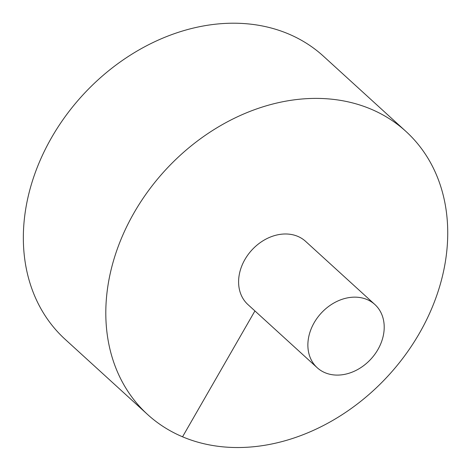 <?xml version="1.0" encoding="UTF-8"?>
<svg xmlns="http://www.w3.org/2000/svg" width="471" height="471" viewBox="0 0 471 471"><rect width="100%" height="100%" fill="white"/><g stroke="black" fill="none" stroke-linecap="round" stroke-linejoin="round"><path stroke-width="0.71" d="M405.872 131.362L323.4 56.167A191.62 151.615 132.4 0 0 51.669 137.461A191.62 151.615 132.4 0 0 65.192 339.367L147.659 414.562A191.62 151.615 132.4 0 0 388.805 375.11A191.62 151.615 132.4 0 0 405.872 131.362A191.62 151.615 132.4 0 0 134.135 212.651A191.62 151.615 132.4 0 0 147.659 414.562M374.863 304.507L305.591 241.346A42.779 33.847 132.4 0 0 297.802 236.377A42.779 33.847 132.4 0 0 244.92 259.497A42.779 33.847 132.4 0 0 247.94 304.572L317.213 367.733A42.779 33.847 132.4 0 0 371.054 358.926A42.779 33.847 132.4 0 0 374.863 304.507A42.779 33.847 132.4 0 0 314.198 322.659A42.779 33.847 132.4 0 0 317.213 367.733M182.542 436.817L254.923 310.942"/></g></svg>
